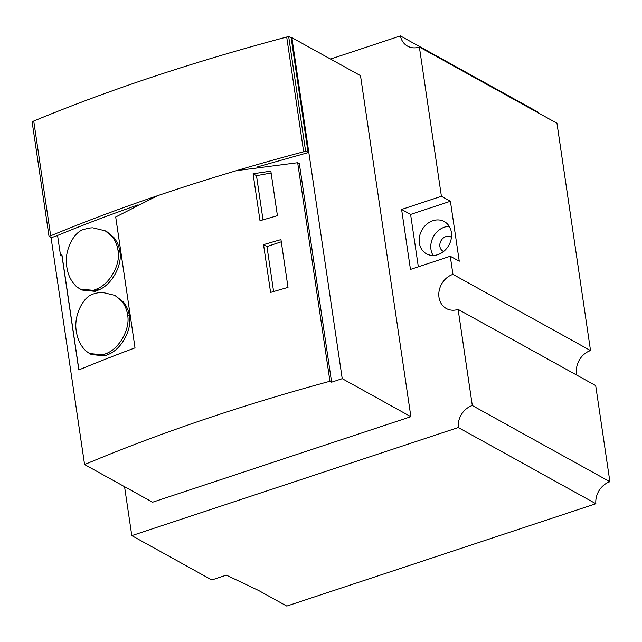<?xml version="1.0" encoding="UTF-8"?>
<svg xmlns="http://www.w3.org/2000/svg" width="642" height="642" viewBox="0 0 642 642"><rect width="100%" height="100%" fill="white"/><g stroke="black" fill="none" stroke-linecap="round" stroke-linejoin="round"><path stroke-width="0.96" d="M131.795 535.637L211.804 579.951L226.353 575.128L258.742 590.56L286.773 606.08L595.872 503.729L458.276 427.524L131.795 535.637L124.564 486.692M595.872 503.729A18.979 15.93 119 0 1 609.9 481.733L472.311 405.535A18.979 15.93 -61 0 0 458.276 427.524M330.526 59.056L400.407 35.92A19.019 15.97 -61 0 0 407.566 46.152A19.019 15.97 -61 0 0 419.37 47.026L441.407 196.283L401.603 209.461L410.463 269.423L450.267 256.238L459.255 261.222L450.403 201.259L410.599 214.444L418.335 266.815M472.311 405.535L458.115 309.396A19.019 15.97 -61 0 1 446.31 308.521A19.019 15.97 -61 0 1 439.168 290.674A19.019 15.97 -61 0 1 452.939 274.367L450.267 256.238M84.575 464.543A964.493 352.586 -8.4 0 1 216.226 415.422A964.493 352.586 -8.4 0 1 329.94 381.26L331.609 382.183L342.226 378.668L410.872 416.69L152.587 502.213L84.575 464.543L51.055 237.588M410.872 416.69L360.507 75.66L291.869 37.645L291.155 37.878L308.104 152.627L257.675 166.848M401.603 209.461L410.599 214.444M441.407 196.283L450.403 201.259M452.939 274.367L590.528 350.572L556.959 123.232L419.37 47.026M437.876 254.641A18.417 15.464 -61 0 0 451.206 238.856A18.417 15.464 -61 0 0 444.296 221.57A18.417 15.464 -61 0 0 432.868 220.728A18.417 15.464 -61 0 0 419.531 236.513A18.417 15.464 -61 0 0 426.448 253.791A18.417 15.464 -61 0 0 437.876 254.641M433.109 255.452A18.417 15.464 119 0 1 444.473 227.156A18.417 15.464 119 0 1 449.231 226.345M451.446 237.315A8.137 6.837 -61 0 0 450.917 236.986A8.137 6.837 -61 0 0 445.869 236.617A8.137 6.837 -61 0 0 440.829 249.096A8.137 6.837 -61 0 0 443.028 251.231A8.137 6.837 -61 0 0 443.59 251.503M576.901 375.185A19.019 15.97 119 0 1 590.528 350.572M538.157 112.815A19.019 15.97 119 0 1 538.004 112.125L400.407 35.92M609.9 481.733L595.704 385.601L458.115 309.396M57.571 235.453L60.581 255.829L61.937 254.874L78.918 369.904M342.226 378.668L291.869 37.645M331.609 382.183L299.341 163.646L297.671 162.715L236.473 170.652M157.37 195.77L115.704 217.004L135.021 347.86A964.493 352.586 171.6 0 0 78.814 369.944L61.809 254.802M297.671 162.715L329.94 381.26M263.541 244.642A964.493 352.586 -8.4 0 1 280.955 239.61L288.009 287.391A964.493 352.586 171.6 0 0 270.595 292.423L263.541 244.642L266.96 246.536L281.276 241.801M277.424 215.696A964.493 352.586 171.6 0 0 260.01 220.736L253.068 173.765L270.844 171.141L277.424 215.696M273.604 291.54L266.96 246.536M263.019 219.853L256.495 175.667L271.117 173.003M253.068 173.765L256.495 175.667M138.078 204.83L108.988 215.343A891.882 326.04 171.6 0 0 92.127 221.715A870.111 318.079 171.6 0 0 70.556 230.173A859.486 314.195 171.6 0 0 67.241 231.505A849.181 310.431 171.6 0 0 55.862 236.152L51.24 237.684L49.041 236.473L50.678 235.791C125.639 204.726 209.958 176.719 303.65 151.769L305.608 151.247L308.104 152.627M305.608 151.247L288.667 36.498L291.155 37.878M288.667 36.498L286.701 37.019C193.017 61.961 108.691 89.968 33.737 121.041L32.1 121.723L49.041 236.473M93.331 290.361L79.961 289.028L81.767 290.023L95.128 291.356L98.635 289.959C112.246 284.647 122.75 264.472 119.773 251.223C119.107 246.215 117.125 241.633 113.827 237.476L107.07 231.842L105.272 230.847L112.029 236.481C115.327 240.638 117.309 245.22 117.976 250.228C120.953 263.477 110.448 283.652 96.838 288.964L93.331 290.361L95.128 291.356M79.961 289.028L76.262 286.38C71.029 281.22 67.891 274.792 66.84 267.072C63.654 252.282 73.3 231.521 84.399 229.282L87.97 228.343A34.082 28.617 119 0 1 92.737 227.814L105.272 230.847M102.953 354.865L89.551 353.549L91.357 354.545L104.75 355.869L108.257 354.464C121.868 349.136 132.348 328.945 129.347 315.703C128.673 310.696 126.683 306.122 123.376 301.965L114.854 295.368L121.579 300.97C124.885 305.127 126.875 309.701 127.549 314.708C130.543 327.95 120.07 348.141 106.46 353.469L102.953 354.865L104.75 355.869M89.551 353.549L85.876 350.925C80.635 345.773 77.489 339.345 76.422 331.641C73.22 316.851 82.842 296.082 93.941 293.819L97.512 292.88A34.082 28.617 119 0 1 102.271 292.343L114.854 295.368M286.701 37.019L303.65 151.769M50.678 235.791L33.737 121.041M119.773 251.223L117.976 250.228M98.635 289.959L96.838 288.964M96.276 290.946L94.478 289.951M129.347 315.703L127.549 314.708M108.257 354.464L106.46 353.469M105.906 355.459L104.108 354.464"/></g></svg>
